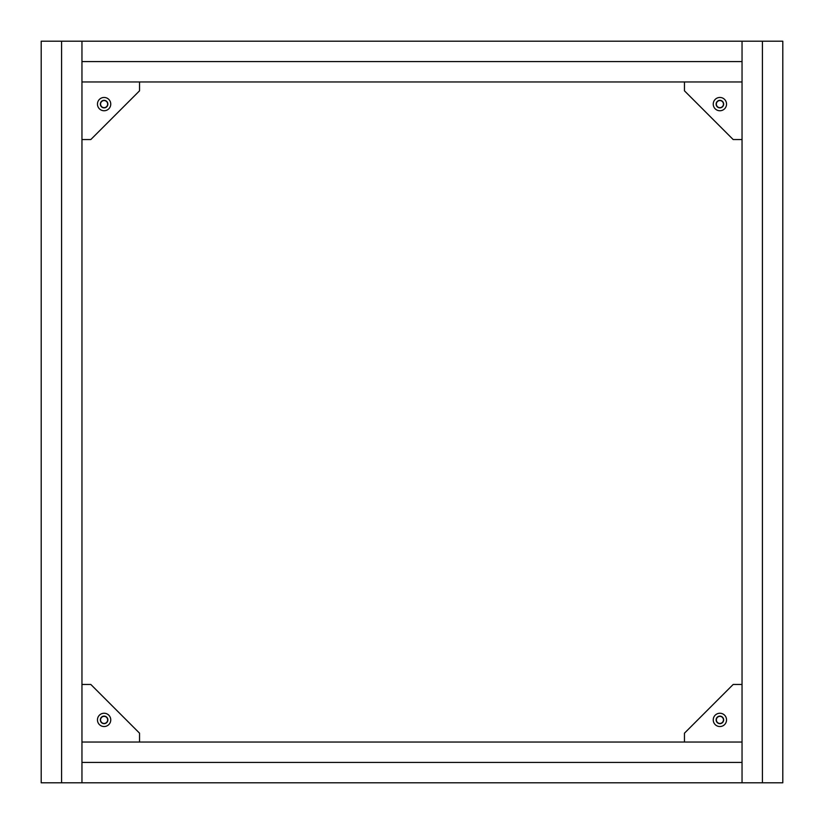 <?xml version="1.0" encoding="UTF-8"?>
<svg xmlns="http://www.w3.org/2000/svg" width="824" height="824" viewBox="0 0 824 824"><rect width="100%" height="100%" fill="white"/><g stroke="black" fill="none" stroke-linecap="round" stroke-linejoin="round"><path stroke-width="1.24" d="M742.043 762.427L742.043 782.8L81.957 782.8L81.957 41.2L81.957 61.573L742.043 61.573L742.043 41.2L41.2 41.2L41.2 782.8L81.957 782.8L81.957 762.427L742.043 762.427L742.043 742.043L684.456 742.043L684.456 733.185L733.185 684.456L742.043 684.456L742.043 742.043L81.957 742.043L81.957 762.427L742.043 762.427M81.957 81.957L81.957 61.573L742.043 61.573L742.043 81.957L81.957 81.957L139.544 81.957L139.544 90.815L90.815 139.544L81.957 139.544L81.957 81.957M762.427 782.8L742.043 782.8L742.043 41.2L762.427 41.2L762.427 782.8L782.8 782.8L782.8 41.2L762.427 41.2L762.427 782.8M719.383 100.374A3.77 3.77 0 0 1 723.626 103.597A3.77 3.77 0 0 1 720.403 107.841A3.77 3.77 0 0 1 716.159 104.617A3.77 3.77 0 0 1 719.383 100.374A3.77 3.77 0 0 0 716.138 104.36A3.77 3.77 0 0 0 719.888 107.872M684.456 90.815L733.185 139.544L742.043 139.544L742.043 81.957L684.456 81.957L684.456 90.815M719.383 723.626A3.77 3.77 0 0 0 723.626 720.403A3.77 3.77 0 0 0 720.403 716.159A3.77 3.77 0 0 0 716.159 719.383A3.77 3.77 0 0 0 719.383 723.626A3.77 3.77 0 0 1 716.138 719.64A3.77 3.77 0 0 1 719.888 716.128M716.365 104.442A3.543 3.543 0 0 1 719.558 100.58A3.543 3.543 0 0 1 723.421 103.773A3.543 3.543 0 0 1 720.227 107.635A3.543 3.543 0 0 1 716.365 104.442M723.421 720.227A3.543 3.543 0 0 1 719.558 723.421A3.543 3.543 0 0 1 716.365 719.558A3.543 3.543 0 0 1 720.227 716.365A3.543 3.543 0 0 1 723.421 720.227M719.002 97.52A6.644 6.644 0 0 1 726.48 103.216A6.644 6.644 0 0 1 720.784 110.694A6.644 6.644 0 0 1 713.306 104.998A6.644 6.644 0 0 1 719.002 97.52M719.002 726.48A6.644 6.644 0 0 0 726.48 720.784A6.644 6.644 0 0 0 720.784 713.306A6.644 6.644 0 0 0 713.306 719.002A6.644 6.644 0 0 0 719.002 726.48M61.573 782.8L61.573 41.2L61.573 782.8M104.617 100.374A3.77 3.77 0 0 0 100.374 103.597A3.77 3.77 0 0 0 103.597 107.841A3.77 3.77 0 0 0 107.841 104.617A3.77 3.77 0 0 0 104.617 100.374A3.77 3.77 0 0 1 107.862 104.36A3.77 3.77 0 0 1 104.112 107.872M104.617 723.626A3.77 3.77 0 0 1 100.374 720.403A3.77 3.77 0 0 1 103.597 716.159A3.77 3.77 0 0 1 107.841 719.383A3.77 3.77 0 0 1 104.617 723.626A3.77 3.77 0 0 0 107.862 719.64A3.77 3.77 0 0 0 104.112 716.128M139.544 733.185L90.815 684.456L81.957 684.456L81.957 742.043L139.544 742.043L139.544 733.185M100.58 103.773A3.543 3.543 0 0 1 104.442 100.58A3.543 3.543 0 0 1 107.635 104.442A3.543 3.543 0 0 1 103.773 107.635A3.543 3.543 0 0 1 100.58 103.773M107.635 719.558A3.543 3.543 0 0 1 104.442 723.421A3.543 3.543 0 0 1 100.58 720.227A3.543 3.543 0 0 1 103.773 716.365A3.543 3.543 0 0 1 107.635 719.558M104.998 97.52A6.644 6.644 0 0 0 97.52 103.216A6.644 6.644 0 0 0 103.216 110.694A6.644 6.644 0 0 0 110.694 104.998A6.644 6.644 0 0 0 104.998 97.52M104.998 726.48A6.644 6.644 0 0 1 97.52 720.784A6.644 6.644 0 0 1 103.216 713.306A6.644 6.644 0 0 1 110.694 719.002A6.644 6.644 0 0 1 104.998 726.48"/></g></svg>
